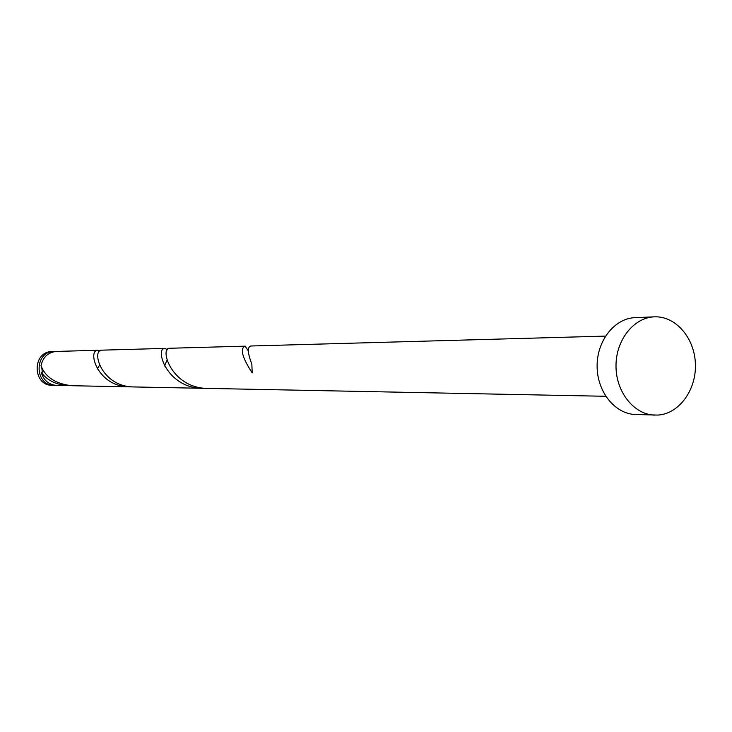 <?xml version="1.0" encoding="UTF-8"?>
<svg xmlns="http://www.w3.org/2000/svg" width="732" height="732" viewBox="0 0 732 732"><rect width="100%" height="100%" fill="white"/><g stroke="black" fill="none" stroke-linecap="round" stroke-linejoin="round"><path stroke-width="1.1" d="M55.321 351.497L53.958 351.497C33.919 351.47 34.276 385.846 54.314 385.371L52.32 385.325C32.336 385.81 31.979 351.525 51.972 351.552L52.402 351.543M54.314 385.371L55.458 385.343M41.806 367.693L42.291 372.213M654.719 415.135C634.058 414.669 615.969 392.059 616.005 366.146C615.758 340.243 633.665 317.487 654.317 316.846L654.381 316.846C675.627 315.858 694.622 337.937 695.4 363.877C696.489 389.799 679.177 413.781 657.967 415.081L635.458 414.495C614.999 414.028 597.074 391.748 597.111 366.229C596.873 340.7 614.606 318.283 635.065 317.642L635.129 317.642M605.739 396.287L207.934 388.408C171.334 388.491 159.1 347.608 169.723 348.267L169.897 348.258M247.983 350.399L245.165 346.163C239.785 348.459 242.127 357.381 252.201 372.917L251.845 364.079C247.553 353.007 247.215 346.977 250.811 345.998L250.957 345.998M43.609 370.923L41.294 372.542C43.682 380.457 48.788 384.748 56.611 385.416L70.016 385.636M41.294 372.542C47.397 380.494 56.373 384.867 68.195 385.645M129.784 386.862L71.837 385.718C55.76 383.925 45.476 377.273 41.001 365.762C42.895 357.17 47.973 352.394 56.254 351.433L98.015 350.271C86.989 349.731 97.155 386.972 129.784 386.862L131.925 386.853M167.518 349.823L165.048 348.395C154.388 347.755 166.475 388.39 202.819 388.308L134.066 386.944C101.226 387.054 90.942 349.612 101.958 350.161L102.151 350.152M202.819 388.308L205.372 388.289M100.101 350.957L98.106 350.262M635.065 317.642L654.317 316.846M102.05 350.152L165.13 348.395M169.815 348.258L245.238 346.154M250.884 345.998L605.501 336.098M52.182 351.543L54.168 351.488M97.301 369.038L99.488 365.295M164.48 365.991L167.042 360.217"/></g></svg>
